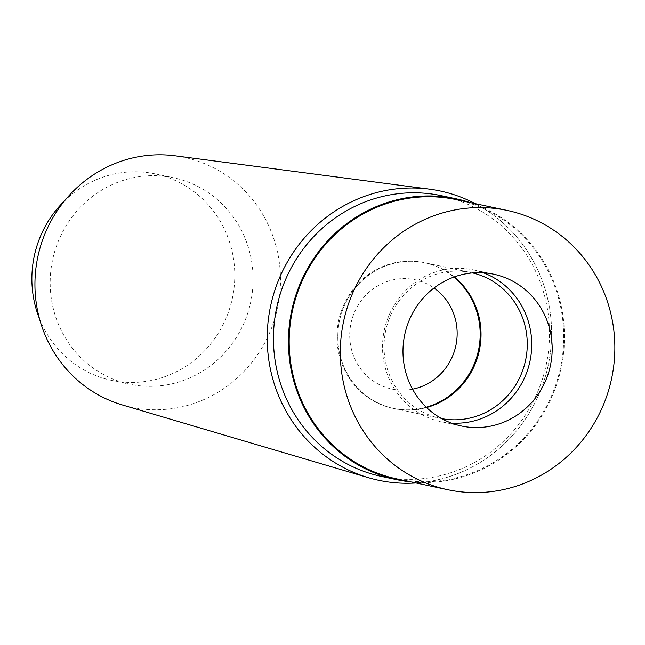 <?xml version="1.0" encoding="UTF-8"?>
<svg xmlns="http://www.w3.org/2000/svg" width="645" height="645" viewBox="0 0 645 645"><rect width="100%" height="100%" fill="white"/><g stroke="black" fill="none" stroke-linecap="round" stroke-linejoin="round"><path stroke-width="0.48" stroke-dasharray="3.23 2.42" d="M441.68 418.605A74.481 71.49 -78 0 1 440.204 418.315L393.958 408.511A74.481 71.49 -78 0 0 404.222 409.881A74.481 71.49 -78 0 0 426.595 407.519A74.481 71.49 -78 0 1 404.222 409.881A74.481 71.49 -78 0 1 393.958 408.511A74.481 71.49 -78 0 1 339.472 320.815A74.481 71.49 -78 0 1 424.862 262.781A74.481 71.49 -78 0 1 454.29 276.923A74.481 71.49 -78 0 0 424.862 262.781L424.007 262.596A74.481 71.49 -78 0 1 453.846 277.084M440.204 418.315A74.481 71.49 -78 0 1 385.718 330.619A74.481 71.49 -78 0 1 471.1 272.585A74.481 71.49 -78 0 1 472.575 272.916M410.833 481.879A143.537 137.764 102 0 0 564.109 347.26A143.537 137.764 102 0 0 470.06 202.57M456.063 199.603A142.763 137.022 -78 0 1 560.497 367.674A142.763 137.022 -78 0 1 396.844 478.913M451.419 423.08A77.585 74.465 -78 0 1 441.035 421.661A77.585 74.465 -78 0 1 384.275 330.313A77.585 74.465 -78 0 1 473.22 269.86A77.585 74.465 -78 0 1 483.29 272.779M416.025 482.976A147.882 141.94 102 0 0 548.258 365.086A147.882 141.94 102 0 0 475.244 203.667A147.882 141.94 102 0 1 548.258 365.086A147.882 141.94 102 0 1 416.025 482.976M381.703 476.494A143.537 137.764 102 0 0 401.472 479.154A143.537 137.764 102 0 0 549.137 344.083A143.537 137.764 102 0 0 441.245 195.669M175.101 155.8A127.694 122.558 -78 0 1 279.801 293.822A127.694 122.558 -78 0 1 148.826 409.559A127.694 122.558 -78 0 1 122.284 404.931M50.439 275.101A105.522 101.281 -78 0 1 173.521 177.762A105.522 101.281 -78 0 1 252.832 286.872A105.522 101.281 -78 0 1 129.75 384.21A105.522 101.281 -78 0 1 50.439 275.101M39.563 318.961A105.522 101.281 102 0 0 111.44 380.332A105.522 101.281 102 0 0 234.522 282.994A105.522 101.281 102 0 0 155.211 173.884A105.522 101.281 102 0 0 64.613 200.805M426.264 407.197A74.481 71.49 -78 0 1 403.367 409.704A74.481 71.49 -78 0 1 393.111 408.325L393.958 408.511A74.481 71.49 -78 0 1 339.472 320.815A74.481 71.49 -78 0 1 424.862 262.781L471.1 272.585M393.111 408.325A74.481 71.49 -78 0 1 338.625 320.638A74.481 71.49 -78 0 1 424.007 262.596M412.55 389.177A55.865 53.616 -78 0 1 399.553 390.064A55.865 53.616 -78 0 1 352.783 316.719A55.865 53.616 -78 0 1 434.004 287.993M493.675 274.198L473.22 269.86M461.489 425.998L441.035 421.661M111.44 380.332L129.75 384.21M155.211 173.884L173.521 177.762"/><path stroke-width="0.97" d="M472.172 427.433A77.585 74.465 -78 0 1 461.489 425.998A77.585 74.465 -78 0 1 404.729 334.65A77.585 74.465 -78 0 1 493.675 274.198A77.585 74.465 -78 0 1 551.402 360.007A77.585 74.465 -78 0 1 472.172 427.433M454.29 276.923A74.481 71.49 -78 0 1 479.348 350.469A74.481 71.49 -78 0 1 426.595 407.519A74.481 71.49 -78 0 0 479.348 350.469A74.481 71.49 -78 0 0 454.29 276.923M472.575 272.916A74.481 71.49 -78 0 1 526.409 355.742A74.481 71.49 -78 0 1 450.46 419.685A74.481 71.49 -78 0 1 441.68 418.605M340.665 342.132A142.763 137.022 -78 0 1 507.188 210.439A142.763 137.022 -78 0 1 611.621 378.518A142.763 137.022 -78 0 1 447.969 489.757A142.763 137.022 -78 0 1 340.665 342.132M470.06 202.57A143.537 137.764 102 0 0 456.225 198.837A143.537 137.764 102 0 0 291.677 310.68A143.537 137.764 102 0 0 396.683 479.67A143.537 137.764 102 0 0 410.833 481.879M447.969 489.757L396.844 478.913A142.763 137.022 -78 0 1 289.541 331.296A142.763 137.022 -78 0 1 456.063 199.603L507.188 210.439M483.29 272.779A77.585 74.465 -78 0 1 530.013 361.055A77.585 74.465 -78 0 1 451.718 423.096A77.585 74.465 -78 0 1 451.419 423.08M399.102 483.041A147.882 141.94 102 0 0 416.025 482.976A147.882 141.94 102 0 1 368.368 477.679A147.882 141.94 102 0 1 269.578 311.245A147.882 141.94 102 0 1 419.718 188.243A147.882 141.94 102 0 1 429.538 189.17A147.882 141.94 102 0 1 475.244 203.667A147.882 141.94 102 0 0 272.633 297.651A147.882 141.94 102 0 0 399.102 483.041M456.225 198.837L441.245 195.669A143.537 137.764 102 0 0 276.705 307.504A143.537 137.764 102 0 0 381.703 476.494L396.683 479.67M368.368 477.679L122.284 404.931A127.694 122.558 -78 0 1 35.257 275.157A127.694 122.558 -78 0 1 166.628 155.002A127.694 122.558 -78 0 1 175.101 155.8L429.538 189.17M64.613 200.805A105.522 101.281 102 0 0 39.563 318.961M453.846 277.084A74.481 71.49 -78 0 1 478.493 350.291A74.481 71.49 -78 0 1 426.264 407.197M434.004 287.993A55.865 53.616 -78 0 1 455.894 345.502A55.865 53.616 -78 0 1 412.55 389.177"/></g></svg>
